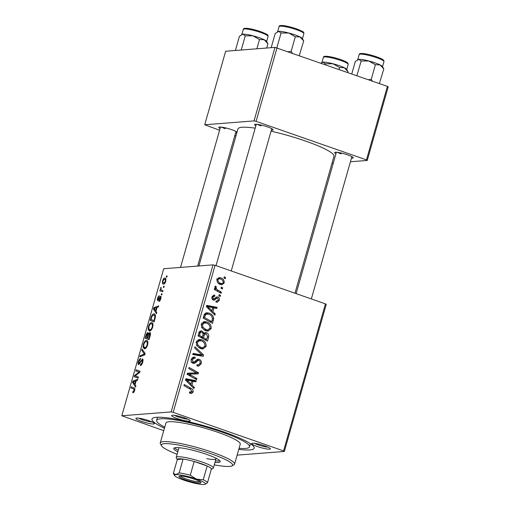 <?xml version="1.0" encoding="UTF-8"?>
<svg xmlns="http://www.w3.org/2000/svg" width="510" height="510" viewBox="0 0 510 510"><rect width="100%" height="100%" fill="white"/><g stroke="black" fill="none" stroke-linecap="round" stroke-linejoin="round"><path stroke-width="0.76" d="M184.728 417.919A9.658 1.428 15.9 0 1 190.179 420.629A9.658 1.428 15.9 0 1 186.405 420.941A9.658 1.428 15.9 0 1 177.136 418.512A9.658 1.428 15.9 0 1 171.8 415.395A9.658 1.428 15.9 0 1 184.728 417.919M174.522 415.363A8.052 1.186 -164.1 0 0 178.207 416.931A8.052 1.186 -164.1 0 0 187.884 419.169M264.817 445.899A9.658 1.428 15.9 0 1 270.268 448.609A9.658 1.428 15.9 0 1 266.494 448.915A9.658 1.428 15.9 0 1 257.231 446.492A9.658 1.428 15.9 0 1 251.895 443.375A9.658 1.428 15.9 0 1 264.817 445.899M254.617 443.343A8.052 1.186 -164.1 0 0 258.296 444.911A8.052 1.186 -164.1 0 0 267.973 447.149M148.933 420.724A9.658 1.428 15.9 0 1 154.383 423.434A9.658 1.428 15.9 0 1 150.609 423.74A9.658 1.428 15.9 0 1 141.346 421.317A9.658 1.428 15.9 0 1 136.011 418.2A9.658 1.428 15.9 0 1 148.933 420.724M138.733 418.162A8.052 1.186 -164.1 0 0 142.411 419.736A8.052 1.186 -164.1 0 0 152.088 421.968M220.078 128.565A9.658 1.428 15.9 0 1 218.905 127.188A9.658 1.428 15.9 0 1 231.827 129.712A9.658 1.428 15.9 0 1 237.048 132.16M236.825 132.938A9.658 1.428 15.9 0 1 235.563 132.976M255.867 125.766A9.658 1.428 15.9 0 1 254.7 124.389A9.658 1.428 15.9 0 1 267.623 126.913A9.658 1.428 15.9 0 1 273.073 129.623A9.658 1.428 15.9 0 1 271.352 130.177M335.962 153.746A9.658 1.428 15.9 0 1 334.789 152.369A9.658 1.428 15.9 0 1 347.712 154.893A9.658 1.428 15.9 0 1 353.162 157.603A9.658 1.428 15.9 0 1 351.447 158.157M164.443 428.196A53.136 7.841 15.9 0 1 152.873 418.092A53.136 7.841 15.9 0 1 223.947 431.976A53.136 7.841 15.9 0 1 253.935 446.875A53.136 7.841 15.9 0 1 238.776 449.374M294.971 293.224L333.98 156.277A49.916 7.363 -164.1 0 0 305.579 141.066A49.916 7.363 -164.1 0 0 271.065 131.178M255.185 128.163A49.916 7.363 -164.1 0 0 237.972 128.928L198.932 265.971M326.228 304.419L284.344 451.452L283.566 450.91L325.45 303.871L326.228 304.419M237.124 455.143L284.344 451.452M206.754 321.963C209.91 323.04 211.382 325.272 211.178 328.644L207.984 331.143L205.842 330.831L201.877 327.828L201.291 324.124L204.414 321.593L206.754 321.963L204.23 322.161L205.728 322.868M212.893 311.693L215.22 313.956L214.876 315.161L206.391 306.72L206.779 305.362L217.101 307.351L216.782 308.474L213.977 307.887L212.893 311.693L211.497 311.801M189.573 392.286L192.009 391.482L190.561 389.366L183.912 385.63L184.237 384.502L191.116 388.365C192.691 389.06 193.366 390.258 193.143 391.954L191.467 393.567L189.459 392.974L189.65 391.808L191.078 392.305L189.548 392.426M199.244 359.295C201.042 360.149 201.699 361.609 201.201 363.675L198.747 366.129L196.898 365.829L197.096 364.669L198.639 364.892L200.06 363.197C200.43 361.934 200.079 361.016 199.021 360.442L198.078 360.43L195.559 362.744L194.061 363.4L193.035 363.254C191.384 362.521 190.791 361.214 191.263 359.333L193.806 357.038L195.241 357.287L195.024 358.434L194.042 358.25L192.41 359.773L193.29 362.119L194.297 362.004L197.982 359.11L199.244 359.295L196.898 359.48M197.032 365.039L198.639 364.892M199.021 360.442L195.719 360.615M191.632 362.247L194.297 362.004M194.979 346.787L203.547 354.934L203.146 356.356L192.767 354.533L193.092 353.411L201.979 354.973L194.635 347.992L194.979 346.787M201.679 339.787C204.829 340.865 206.308 343.09 206.097 346.469L202.91 348.967L200.768 348.655L196.803 345.653L196.216 341.949L199.34 339.418L201.679 339.787L199.149 339.985L200.653 340.686M224.247 276.809L225.586 277.561L225.273 278.677L223.922 277.95L224.247 276.809M173.19 412.348L171.143 411.908L121.814 415.765L163.697 268.732L213.027 264.868L215.073 265.315L173.19 412.348L283.566 450.91M215.073 265.315L325.45 303.871M206.48 332.737C208.271 333.508 209.004 334.898 208.686 336.9L207.462 341.196L198.071 335.918L199.442 331.749L200.934 330.875L202.107 331.054L204.102 333.374L205.485 332.59L206.48 332.737L204.631 332.883M191.989 385.075L194.316 387.332L193.972 388.543L185.487 380.103L185.876 378.739L196.197 380.728L195.878 381.85L193.08 381.263L191.989 385.075L190.6 385.184M191.116 375.239L196.834 378.496L196.516 379.625L187.132 374.334L187.463 373.154L196.745 373.027L188.764 368.596L189.089 367.468L198.473 372.74L198.141 373.913L188.872 374.072L191.116 375.239L189.031 375.405M219.255 300.288L217.215 302.277L215.928 302.048L216.112 300.894L217.113 301.059L218.369 299.918L217.681 298.07L216.986 298.082L214.149 300.192L213.365 300.084C212.096 299.504 211.631 298.484 211.981 297.03L213.907 295.131L214.888 295.258L214.704 296.418L214.015 296.323L212.868 297.4L213.524 298.911L214.136 299.007L216.45 297.03L217.917 296.928C219.236 297.617 219.683 298.739 219.255 300.288L218.184 300.371M217.681 298.07L215.118 298.229M213.696 318.393L212.536 323.372L203.152 318.1L204.427 314.103L206.728 312.751L209.03 313.115C211.573 313.93 213.129 315.69 213.696 318.393L212.466 318.489M220.753 277.861C223.182 278.638 224.336 280.315 224.209 282.891L222.016 284.758L220.588 284.542C218.044 283.77 216.846 282.055 216.999 279.41L219.134 277.606L220.753 277.861L218.223 278.058L219.702 278.791M221.308 287.111L222.653 287.863L222.334 288.979L220.989 288.252L221.308 287.111M218.707 290.585L221.429 292.16L221.11 293.288L214.276 289.457L214.602 288.328L216.01 289.132L214.908 286.76L215.386 286.091L216.38 286.926L215.991 287.41C216.297 288.934 217.203 289.992 218.707 290.585L216.591 290.751M219.172 294.633L220.511 295.386L220.192 296.501L218.847 295.768L219.172 294.633M152.407 322.977L151.451 322.645C152.86 322.511 153.274 324.003 152.688 327.114C151.802 329.6 150.813 330.875 149.723 330.945L148.187 329.632L148.423 326.502C149.341 323.946 150.348 322.658 151.451 322.645L151.98 322.702M149.723 330.945L149.111 330.882M155.971 311.253L156.806 312.477L156.462 313.682L153.453 309.047L153.841 307.689L158.686 305.873L158.368 306.994L157.054 307.447L155.971 311.253M134.653 390.424C134.2 391.884 133.665 392.643 133.053 392.694L132.677 392.63L132.938 391.514L134.155 390.392L133.741 388.996L130.974 387.957L131.293 386.829L134.162 387.9C134.844 387.976 135.01 388.818 134.653 390.424M132.938 391.514L134.073 391.858M142.768 359.027L142.366 358.887C143.138 359.021 143.253 360.111 142.711 362.145C142.022 364.401 141.206 365.542 140.263 365.587L142.214 362.113L142.092 359.996L138.714 364.618C138 364.535 137.891 363.566 138.395 361.711C138.994 359.767 139.721 358.689 140.569 358.473L140.39 359.582L138.898 361.705L139.007 363.502L142.59 358.912M143.049 360.302L142.092 359.996M139.727 363.783L138.905 363.496L139.74 363.764M142.041 349.114L145.133 353.449L144.725 354.877L139.829 356.86L140.154 355.738L144.349 354.036L141.697 350.313L142.041 349.114M147.333 340.801L146.37 340.47C147.785 340.336 148.2 341.827 147.613 344.938C146.721 347.425 145.732 348.7 144.649 348.77L143.106 347.457L143.348 344.326C144.266 341.764 145.273 340.482 146.37 340.47L146.899 340.527M144.649 348.77L144.03 348.7M166.611 275.872L167.172 276.082L166.853 277.198L166.285 277.013L166.611 275.872M171.143 411.908L213.027 264.868M150.176 332.584L149.768 332.443C150.546 332.507 150.711 333.502 150.265 335.421L149.047 339.711L145.133 338.245L146.415 334.012L147.836 332.456L148.493 333.846L149.991 332.469M135.067 384.629L135.902 385.853L135.558 387.058L132.549 382.423L132.938 381.066L137.783 379.249L137.464 380.371L136.151 380.823L135.067 384.629M136.042 376.08L138.42 377.017L138.095 378.139L134.194 376.654L134.525 375.481L139.16 372.121L135.826 370.923L136.151 369.788L140.059 371.261L139.721 372.434L135.093 375.819L135.781 375.985M157.87 300.632C157.322 300.549 157.239 299.797 157.615 298.369C158.081 296.807 158.642 295.934 159.318 295.755L158.004 298.388L158.113 299.523L160.586 296.202C161.141 296.361 161.205 297.215 160.765 298.758C160.255 300.46 159.636 301.372 158.916 301.506L159.12 300.396L160.382 298.739L160.306 297.311L157.705 300.613M158.776 299.772L158.043 299.517L158.782 299.759M154.842 314.23L153.848 313.88C154.995 313.726 155.518 314.766 155.41 317.003L154.122 321.893L150.208 320.427L151.419 316.378C152.248 314.644 153.057 313.809 153.848 313.88L154.402 313.943M165.527 278.326L164.724 278.046C165.82 277.893 166.158 278.995 165.724 281.361C165.125 283.133 164.443 284.051 163.684 284.115C162.531 284.306 162.18 283.184 162.639 280.749C163.264 278.957 163.959 278.052 164.724 278.046L165.157 278.09M163.684 284.115L163.187 284.057M163.678 286.174L164.233 286.384L163.92 287.5L163.353 287.315L163.678 286.174M161.887 290.215L163.009 290.681L162.69 291.809L159.847 290.745L160.166 289.616L160.752 289.846L160.88 287.328L161.256 287.736L160.994 288.303C160.924 289.572 161.224 290.209 161.887 290.215M161.536 293.696L162.091 293.907L161.778 295.016L161.211 294.837L161.536 293.696M121.814 415.765L163.735 430.676M388.186 86.93L367.245 160.446L366.46 159.904L387.402 86.388L388.186 86.93M332.01 163.2L333.298 163.104M350.421 161.759L367.245 160.446M274.979 47.379L225.656 51.242L204.714 124.759L254.037 120.902L274.979 47.379L387.402 86.388M277.026 47.825L256.084 121.342L366.46 159.904M204.714 124.759L219.6 130.228M234.829 135.552L235.971 135.947M256.084 121.342L254.037 120.902M221.627 127.156A8.052 1.186 -164.1 0 0 225.312 128.73M337.512 152.337A8.052 1.186 -164.1 0 0 341.196 153.905M257.423 124.357A8.052 1.186 -164.1 0 0 261.101 125.925M149.073 339.622L145.133 338.245M146.88 334.178L146.415 334.012M147.683 333.585L148.493 333.846M145.911 337.288L147.129 337.747L147.983 334.133L147.537 333.565L145.911 337.288M150.271 335.395L149.793 335.229L149.443 333.553L147.588 337.92L147.129 337.747M148.665 334.375L147.537 333.565M147.588 337.92L148.907 338.411L149.793 335.229M149.366 338.576L148.907 338.411M150.526 333.903L149.443 333.553M145.63 348.336L143.106 347.457M143.807 344.486L143.348 344.326M143.699 346.551L144.987 347.654C145.764 347.603 146.472 346.685 147.116 344.9C147.498 342.535 147.129 341.432 146.007 341.585C145.229 341.604 144.508 342.516 143.852 344.32L143.699 346.551M145.892 348.1L144.464 347.597L145.987 348.005M147.9 342.14L146.007 341.585M147.575 345.06L147.116 344.9M141.468 356.197L140.154 355.738M144.91 354.233L144.349 354.036M143.291 350.874L141.697 350.313M141.519 364.822L140.53 364.478M141.544 364.778L140.671 364.471M141.837 364.338L141.264 364.14M142.672 362.272L142.214 362.113M138.854 361.87L138.395 361.711M140.059 363.247L139.517 363.056M134.614 390.552L134.155 390.392M134.863 389.315L130.974 387.957M133.996 382.933L132.549 382.423M134.27 381.531L132.938 381.066M133.837 382.678L134.723 384.062L135.59 381.021L133.18 381.862L133.837 382.678M135.188 384.221L134.723 384.062M136.049 381.18L135.59 381.021M138.127 378.031L134.194 376.654M135.239 375.73L134.525 375.481M139.753 372.332L139.16 372.121M139.766 372.3L135.826 370.923M137.579 376.686L135.093 375.819M159.955 300.69L159.12 300.396M160.739 298.86L160.382 298.739M157.979 298.49L157.615 298.369M158.891 299.561L158.406 299.395M161.052 297.234L159.84 296.807M154.9 309.551L153.453 309.047M155.174 308.155L153.841 307.689M154.734 309.302L155.626 310.679L156.493 307.645L154.084 308.486L154.734 309.302M156.085 310.845L155.626 310.679M156.952 307.804L156.493 307.645M154.148 321.797L150.208 320.427M151.878 316.544L151.419 316.378M150.992 319.47L153.988 320.592L154.396 319.158C155.123 316.213 154.823 314.829 153.504 314.995L151.923 316.436L150.992 319.47M154.447 320.752L153.988 320.592M155.435 315.556L153.504 314.995M154.855 319.317L154.396 319.158M150.705 330.512L148.187 329.632M148.888 326.661L148.423 326.502M148.773 328.727L150.067 329.83C150.839 329.785 151.546 328.861 152.197 327.076C152.579 324.711 152.209 323.608 151.081 323.761C150.303 323.78 149.583 324.691 148.933 326.496L148.773 328.727M150.973 330.276L149.545 329.779L151.068 330.18M152.981 324.322L151.081 323.761M152.656 327.235L152.197 327.076M162.996 280.876L162.639 280.749M163.028 280.761C162.798 282.425 163.111 283.171 163.952 283.005L165.323 281.386C165.52 279.773 165.215 279.027 164.405 279.155L163.028 280.761M164.775 283.375L163.583 282.961L164.826 283.305M165.967 279.627L164.405 279.155M165.68 281.507L165.323 281.386M162.709 291.745L159.847 290.745M162.314 290.394L160.752 289.846M161.007 288.258L160.542 288.093M223.998 277.689L225.586 277.561M207.379 337.002L208.686 336.9M205.46 339.545L205.332 339.998M199.958 331.226L202.107 331.054M199.805 331.341L200.915 332.112M203.095 333.457L204.102 333.374M204.351 333.106L205.237 333.75M201.189 337.148L201.061 337.601M198.192 335.51L199.493 335.408L202.419 337.053L202.935 335.242L203.044 333.285L201.833 332.182L198.677 332.291M200.373 337.212L202.419 337.053M198.734 333.604L200.035 333.502L199.493 335.408M201.833 332.182C200.844 331.946 200.245 332.38 200.035 333.502M203.516 337.671L206.684 339.45L207.544 336.243L206.136 333.84L205.428 333.731L204.191 335.306L203.516 337.671L201.469 337.83M204.637 339.609L206.684 339.45M202.884 335.408L204.191 335.306M204.714 346.577L206.097 346.469M203.082 347.731L201.622 348.885M198.148 339.711L199.149 339.985M196.522 345.142L197.816 345.041L201.131 347.559L202.661 347.794L204.963 345.984C204.982 343.364 203.745 341.655 201.252 340.865L196.72 340.852M199.136 347.909L202.661 347.794M198.862 347.737L201.131 347.559M196.095 342.49L197.364 342.389L197.816 345.041M199.614 340.603L197.364 342.389M200.94 355.056L203.547 354.934M201.016 355.132L200.787 355.942M192.92 353.997L199.455 355.17L201.979 354.973M199.844 363.783L201.201 363.675M198.237 364.943L197.332 365.957M197.07 364.816L197.415 364.79M196.497 360.64L195.547 360.627M194.131 361.858L193.029 362.942L195.559 362.744M192.633 357.389L195.024 357.204M192.57 357.427L195.241 357.287M192.71 357.484L192.544 358.364M191.142 359.875L192.41 359.773M196.822 359.537L198.046 360.385M189.063 388.524L191.116 388.365M191.645 392.075L193.143 391.954M190.555 392.343L190.013 393.261M192.876 387.447L194.316 387.332M185.691 379.389L193.672 380.925L196.197 380.728M193.672 380.925L193.545 381.365M191.773 381.365L193.08 381.263M188.49 381.55L191.008 384.055L191.875 381.021L186.724 379.95L188.49 381.55L187.055 381.665M189.58 384.17L191.008 384.055M185.5 380.046L186.724 379.95M194.801 378.656L196.834 378.496M187.438 373.263L196.745 373.027M196.49 372.893L198.473 372.74M195.904 373.09L195.642 374.008M187.17 374.206L188.872 374.072M213.524 299.051L212.797 299.797M213.072 295.398L214.888 295.258M212.198 296.431L214.015 296.323M211.886 297.477L212.868 297.4M212.122 299.026L213.524 298.911M212.198 299.16L214.136 299.007M216.431 297.043L217.917 296.928M215.94 297.413L216.527 298.076M216.495 301.11L215.947 301.894M213.779 314.071L215.22 313.956M206.595 306.013L214.57 307.549L217.101 307.351M214.57 307.549L214.449 307.989M212.676 307.989L213.977 307.887M209.393 308.174L211.911 310.679L212.778 307.638L207.621 306.574L209.393 308.174L207.959 308.282M210.483 310.794L211.911 310.679M206.403 306.669L207.621 306.574M212.141 320.299L213.441 320.197M210.534 321.721L210.407 322.173M205.575 313.051L209.03 313.115M206.499 313.312L208.029 314.02M203.267 317.692L204.567 317.59L211.765 321.625L212.173 320.197C212.759 317.15 211.586 315.154 208.647 314.205L204.421 314.122M209.718 321.784L211.765 321.625M204.134 314.734L205.6 314.619L204.567 317.59M206.983 313.918L205.6 314.619M209.788 328.752L211.178 328.644M208.156 329.906L206.697 331.06M203.222 321.887L204.23 322.161M201.597 327.324L202.891 327.222L206.212 329.734L207.742 329.97L210.043 328.159C210.056 325.546 208.819 323.837 206.327 323.04L201.801 323.034M204.217 330.085L207.742 329.97M203.936 329.913L206.212 329.734M201.169 324.666L202.438 324.564L202.891 327.222M204.695 322.785L202.438 324.564M223.125 282.974L224.209 282.891M221.474 283.637L220.651 284.561M219.007 283.77L222.016 283.592L223.31 282.565C223.182 280.723 222.22 279.531 220.428 278.976L219.192 278.766L217.885 279.773C217.974 281.654 218.943 282.859 220.792 283.388L222.016 283.592M216.903 279.85L217.885 279.773M218.701 283.554L220.792 283.388M221.059 287.991L222.653 287.863M219.383 292.319L221.429 292.16M214.334 289.259L216.01 289.132M214.863 287.047L216.38 286.926M214.933 287.493L215.991 287.41M218.917 295.507L220.511 295.386M214.971 462.398A24.155 3.564 -164.1 0 0 220.199 461.665A24.155 3.564 -164.1 0 0 206.461 454.308A24.155 3.564 -164.1 0 0 173.744 448.437A24.155 3.564 -164.1 0 0 177.805 451.815M215.405 460.868A24.155 3.564 -164.1 0 0 219.835 460.734M214.276 464.827A37.032 5.463 -164.1 0 0 231.967 465.866A37.032 5.463 -164.1 0 0 211.516 453.913A37.032 5.463 -164.1 0 0 175.995 444.624A37.032 5.463 -164.1 0 0 161.53 445.804A37.032 5.463 -164.1 0 0 177.11 454.244M161.53 445.804L160.427 443.872A38.645 5.706 15.9 0 1 160.242 442.935A38.645 5.706 15.9 0 1 212.587 452.332A38.645 5.706 15.9 0 1 234.574 464.106A38.645 5.706 15.9 0 1 233.924 464.808L231.967 465.866M234.574 464.106L240.248 444.197A38.645 5.706 -164.1 0 0 218.261 432.423A38.645 5.706 -164.1 0 0 165.916 423.019L160.242 442.935M239.075 448.309A48.303 7.127 -164.1 0 0 249.537 446.843A48.303 7.127 -164.1 0 0 222.054 432.123A48.303 7.127 -164.1 0 0 156.627 420.374A48.303 7.127 -164.1 0 0 164.743 427.138M215.692 458.063A19.323 2.85 15.9 0 1 215.991 458.815A19.323 2.85 15.9 0 1 206.818 458.694M177.282 459.606L176.301 457.884A19.323 2.85 15.9 0 1 176.211 457.413L178.825 448.226A19.323 2.85 15.9 0 1 179.475 447.748M174.547 447.837A24.155 3.564 -164.1 0 0 178.239 450.285M235.384 50.477L239.426 36.286L242.887 34.157L245.272 35.828L252.934 35.796L259.513 39.557L264.256 39.748L267.916 43.739L266.692 48.029M241.619 34.578L242.033 34.355A12.884 1.9 15.9 0 1 242.887 34.157A12.884 1.9 -164.1 0 1 252.934 35.796A12.884 1.9 -164.1 0 1 264.256 39.748A12.884 1.9 -164.1 0 1 266.545 41.335L267.916 43.739M256.881 48.794L259.513 39.557M241.224 50.025L245.272 35.828M292.358 53.18L291.153 51.344L288.277 51.759M271.173 47.679L275.221 33.481L278.683 31.359L281.061 33.029L288.724 32.997L295.309 36.752L300.046 36.95L303.711 40.94L299.274 55.596M277.408 31.779L277.829 31.55A12.884 1.9 15.9 0 1 278.683 31.359A12.884 1.9 -164.1 0 1 288.724 32.997A12.884 1.9 -164.1 0 1 300.046 36.95A12.884 1.9 -164.1 0 1 302.334 38.53L303.711 40.94M291.153 51.344L295.309 36.752M277.236 47.902L276.904 47.615L281.061 33.029M348.011 71.719L346.634 69.309A12.884 1.9 15.9 0 0 344.346 67.728A12.884 1.9 -164.1 0 0 339.367 65.701A12.884 1.9 -164.1 0 0 333.024 63.776L339.609 67.53L344.346 67.728L348.011 71.719L347.775 72.541M339.048 69.494L339.609 67.53M325.361 63.807L333.024 63.776A12.884 1.9 -164.1 0 0 322.983 62.137L325.361 63.807L325.125 64.63M320.835 63.132L322.983 62.137A12.884 1.9 -164.1 0 0 322.129 62.328L321.708 62.558M383.8 68.92L382.43 66.51A12.884 1.9 15.9 0 0 380.141 64.929A12.884 1.9 -164.1 0 0 375.156 62.896A12.884 1.9 -164.1 0 0 368.819 60.977L375.398 64.732L380.141 64.929L383.8 68.92L379.37 83.576M372.447 81.16L371.242 79.324L375.398 64.732M371.242 79.324L368.373 79.738M361.156 61.009L368.819 60.977A12.884 1.9 -164.1 0 0 358.772 59.338L361.156 61.009L356.866 75.716M357.325 75.882L357 75.595M351.76 73.931L355.311 61.461L358.772 59.338A12.884 1.9 -164.1 0 0 357.924 59.53L357.504 59.759M200.041 483.066A11.43 1.689 15.9 0 1 186.679 480.305A11.43 1.689 15.9 0 1 179.188 476.219A11.43 1.689 15.9 0 1 179.947 476.047A11.43 1.689 15.9 0 1 191.703 478.303A11.43 1.689 15.9 0 1 200.934 482.409A11.43 1.689 15.9 0 1 200.041 483.066M180.24 476.034A10.468 1.543 -164.1 0 0 188.706 479.795A10.468 1.543 -164.1 0 0 199.455 481.848A10.468 1.543 -164.1 0 0 200.137 481.701M211.095 469.417A17.71 2.614 -164.1 0 0 211.401 468.958A17.71 2.614 -164.1 0 0 207.162 466.012A17.71 2.614 -164.1 0 0 194.195 461.48A17.71 2.614 -164.1 0 0 183.103 459.07A17.71 2.614 -164.1 0 0 178.787 458.802A17.71 2.614 -164.1 0 0 177.308 459.523L173.381 473.305L175.842 474.612L179.176 472.853A17.71 2.614 15.9 0 1 190.268 475.263L196.318 479.062L203.235 479.795A17.71 2.614 15.9 0 1 207.474 482.74L205.205 484.258A16.103 2.378 -164.1 0 0 196.318 479.062A16.103 2.378 -164.1 0 0 175.842 474.612A16.103 2.378 -164.1 0 0 174.586 475.537A16.103 2.378 -164.1 0 0 183.67 480.05A16.103 2.378 -164.1 0 0 204.14 484.5A16.103 2.378 -164.1 0 0 205.205 484.258M176.211 457.413A19.323 2.85 15.9 0 1 177.811 456.775A19.323 2.85 15.9 0 1 199.053 461.008A19.323 2.85 15.9 0 1 213.378 468.001A19.323 2.85 15.9 0 1 213.052 468.352L211.306 469.296M179.176 472.853L183.103 459.07L177.308 459.523M203.235 479.795L207.162 466.012L194.195 461.48L190.268 475.263M211.401 468.958L207.474 482.74M174.586 475.537L173.476 473.605A17.71 2.614 15.9 0 1 173.381 473.305M146.376 335.663L145.917 335.503M148.11 336.096L147.645 335.937M149.965 336.485L149.506 336.326M144.464 354.979L143.081 354.495M145.07 353.672L143.705 353.2M141.06 361.284L140.524 361.099M134.863 389.385L133.741 388.996M137.439 374.181L136.61 373.894M138.93 373.039L138.127 372.759M159.375 298.599L158.954 298.452M151.432 317.915L150.973 317.755M196.752 354.635L199.282 354.437M194.52 361.826L196.662 361.654M189.083 373.199L191.613 373.001M192.111 373.116L194.641 372.918M213.473 299.115L216.004 298.911M203.726 316.066L205.033 315.964M260.757 32.512A12.884 1.9 -164.1 0 0 243.308 29.376C243.136 28.585 244.245 28.229 246.649 28.299C250.544 28.668 255.223 29.784 260.693 31.633C266.022 33.768 268.426 35.005 267.89 35.324L268.081 36.439A12.884 1.9 -164.1 0 0 260.757 32.512M244.519 28.942A11.915 1.759 15.9 0 1 260.635 31.62M296.546 29.714A12.884 1.9 -164.1 0 0 279.097 26.577C278.925 25.787 280.041 25.43 282.438 25.5C286.339 25.87 291.019 26.979 296.488 28.828C301.818 30.97 304.215 32.206 303.686 32.525L303.877 33.634A12.884 1.9 -164.1 0 0 296.546 29.714M280.315 26.144A11.915 1.759 15.9 0 1 296.431 28.821M323.397 57.356C323.225 56.565 324.341 56.208 326.738 56.278C330.639 56.648 335.319 57.757 340.788 59.606C348.508 62.526 347.973 62.94 348.177 64.413A12.884 1.9 -164.1 0 0 340.846 60.492A12.884 1.9 -164.1 0 0 323.397 57.356L321.957 62.424M324.609 56.922A11.915 1.759 15.9 0 1 340.731 59.6M359.193 54.557C359.021 53.767 360.13 53.41 362.533 53.48C366.429 53.85 371.108 54.959 376.578 56.808C384.298 59.727 383.769 60.135 383.966 61.614A12.884 1.9 -164.1 0 0 376.641 57.694A12.884 1.9 -164.1 0 0 359.193 54.557L357.746 59.625M360.404 54.124A11.915 1.759 15.9 0 1 376.52 56.801M205.428 333.731L202.903 333.929M198.422 360.36L195.891 360.557M194.042 358.25L191.518 358.447M193.8 362.189L191.269 362.387M217.113 301.059L216.074 301.142M217.273 298.019L214.742 298.216M219.192 278.766L216.661 278.964M156.627 420.374L157.52 417.231M249.537 446.843L250.435 443.7M243.308 29.376L241.861 34.444M268.081 36.439L266.641 41.501M180.521 267.412L220.505 127.047M197.644 266.073L235.99 131.459M256.3 124.249L216.023 265.646M271.785 128.66L231.247 270.969M279.097 26.577L277.657 31.645M303.877 33.634L302.43 38.703M348.177 64.413L346.73 69.481M311.342 298.943L351.881 156.64M296.112 293.626L336.39 152.229M383.966 61.614L382.525 66.682M213.378 468.001L215.991 458.815"/></g></svg>
